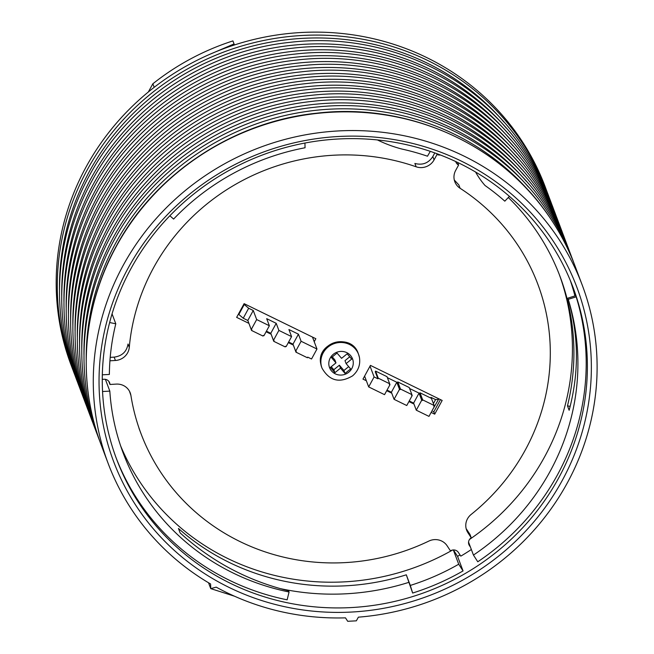 <?xml version="1.0" encoding="UTF-8"?>
<svg xmlns="http://www.w3.org/2000/svg" width="654" height="654" viewBox="0 0 654 654"><rect width="100%" height="100%" fill="white"/><g stroke="black" fill="none" stroke-linecap="round" stroke-linejoin="round"><path stroke-width="0.98" d="M234.459 596.195L210.743 588.625L210.613 583.989A253.253 242.323 -20.7 0 1 108.212 463.588A253.253 242.323 -20.7 0 1 123.737 264.388A253.253 242.323 -20.7 0 1 208.422 173.547A253.253 242.323 -20.7 0 1 582.174 284.94A253.253 242.323 -20.7 0 1 481.973 574.98A253.253 242.323 -20.7 0 1 358.367 617.163L356.348 620.834L347.707 621.3L345.484 617.858A253.253 242.323 -20.7 0 1 216.204 587.145L210.743 588.625L208.528 582.755M546.196 189.48A253.253 242.323 -20.7 0 0 520.772 140.577A253.253 242.323 -20.7 0 0 87.759 168.928A253.253 242.323 -20.7 0 0 72.234 368.128L73.362 371.071A253.253 242.323 -20.7 0 1 72.234 368.128L71.123 365.169A253.253 242.323 -20.7 0 1 86.639 165.969A253.253 242.323 -20.7 0 1 519.66 137.626A253.253 242.323 -20.7 0 1 545.084 186.521L547.292 192.44M112.055 313.863L115.791 323.787A235.53 225.36 159.3 0 0 109.365 374.44L102.326 374.816M394.468 44.578L394.493 44.554A241.678 231.238 -20.7 0 1 395.155 44.799M211.07 53.775L234.05 43.932L232.914 40.916A242.405 231.933 159.3 0 0 152.856 83.786L148.311 92.026M234.05 43.932L234.377 44.987M509.417 196.347L504.814 201.17A235.53 225.36 159.3 0 0 485.055 185.523A81.84 78.3 -20.7 0 1 475.597 172.043M570.157 406.387L567.476 405.848A235.53 225.36 159.3 0 0 560.028 276.429A235.53 225.36 159.3 0 0 536.378 230.952A235.53 225.36 159.3 0 0 508.305 197.508M559.276 274.467A235.53 225.36 -20.7 0 1 469.498 539.46M567.476 405.848L569.144 410.271C579.281 372.151 578.839 334.783 567.803 298.167L568.244 299.336A235.53 225.36 159.3 0 1 473.447 555.074L468.542 542.084M473.447 555.074L477.772 561.778A243.852 233.323 159.3 0 0 556.873 475.924A243.852 233.323 159.3 0 0 576.174 296.834L575.733 295.665L567.803 298.167M558.058 479.08A243.852 233.323 159.3 0 0 573.002 287.269A243.852 233.323 159.3 0 0 363.093 138.877A243.852 233.323 159.3 0 0 131.593 267.486A243.852 233.323 159.3 0 0 116.649 459.288A243.852 233.323 159.3 0 0 326.559 607.68A243.852 233.323 159.3 0 0 558.058 479.08M561.598 481.63A247.465 236.781 159.3 0 0 462.533 161.702A247.465 236.781 159.3 0 0 128.797 266.897A247.465 236.781 159.3 0 0 227.862 586.826A247.465 236.781 159.3 0 0 561.598 481.63M102.547 391.517L109.823 391.125A235.53 225.36 159.3 0 0 123.246 453.206A235.53 225.36 159.3 0 0 146.888 498.683A235.53 225.36 159.3 0 0 289.068 591.993L288.635 590.824C247.408 580.613 211.234 561.304 180.128 532.904L178.452 528.465A235.53 225.36 159.3 0 0 406.298 574.809L410.303 585.436A235.53 225.36 159.3 0 0 458.716 564.222L463.048 570.926L457.563 556.366A243.852 233.323 159.3 0 0 460.024 554.927M453.418 549.949L457.563 556.366M458.716 564.222L453.336 549.957M109.823 391.125L105.384 379.336M452.543 550.047A235.53 225.36 -20.7 0 1 141.403 484.115A235.53 225.36 -20.7 0 1 120.63 445.873M410.303 585.436L412.658 593.047A243.852 233.323 159.3 0 0 463.048 570.926M406.298 574.809L412.658 593.047M279.765 588.486A243.852 233.323 159.3 0 0 408.652 582.412M116.06 457.71A243.852 233.323 159.3 0 0 287.147 599.824L289.068 591.993M304.928 143.046L305.058 147.763A235.53 225.36 159.3 0 0 173.604 219.065L169.868 215.746M430.299 151.36L427.479 156.216A235.53 225.36 159.3 0 0 401.981 149.071A131.029 125.372 -20.7 0 1 377.44 139.94M115.791 323.787L109.627 322.536M574.94 295.919A243.852 233.323 159.3 0 0 570.296 280.427M576.174 296.834L568.244 299.336M152.856 83.786L154.197 87.334M110.207 357.362L114.156 357.133C122.094 356.038 126.713 351.672 128.029 344.02L129.288 347.364A212.01 202.854 -20.7 0 1 153.42 268.017A212.01 202.854 -20.7 0 1 416.14 166.795A14.47 13.848 -20.7 0 0 434.076 159.887L437.027 154.467A5.788 5.543 -20.7 0 0 440.371 154.998M314.214 341.707L315.849 338.715L244.114 303.66L236.65 317.378L248.872 323.346M440.453 399.61L433.815 411.799L434.706 414.162L442.169 400.444L370.442 365.39L362.97 379.107L366.354 380.759M109.929 360.804L115.423 360.477A14.47 13.848 -20.7 0 0 129.288 347.364M471.346 549.524A241.678 231.238 -20.7 0 1 460.808 556.137L458.389 552.434A5.788 5.543 -20.7 0 0 450.459 550.872L447.148 545.828A14.47 13.848 -20.7 0 0 428.82 541.087A212.01 202.854 -20.7 0 1 141.027 433.692A212.01 202.854 -20.7 0 1 130.923 395.507A14.47 13.848 -20.7 0 0 130.236 392.899A14.47 13.848 -20.7 0 0 116.216 384.102L109.962 384.478A5.788 5.543 -20.7 0 0 104.019 379.263L102.261 379.369M466.098 528.44L467.937 532.74L471.24 537.792A5.788 5.543 -20.7 0 0 469.392 545.51L470.447 547.128M467.937 532.74A14.47 13.848 -20.7 0 1 466.621 530.149A14.47 13.848 -20.7 0 1 471.166 514.436A212.01 202.854 -20.7 0 0 537.801 284.13A212.01 202.854 -20.7 0 0 460.114 188.287A14.47 13.848 -20.7 0 1 454.816 181.738A14.47 13.848 -20.7 0 1 455.658 170.432L458.609 165.012A5.788 5.543 -20.7 0 1 455.74 161.554M434.706 414.162L431.133 412.421M413.966 404.025L408.922 401.564M391.746 393.168L386.702 390.7M293.311 345.067L288.308 342.622M271.091 334.21L266.088 331.766M433.815 411.799L432.932 411.366M312.955 338.363L313.413 337.529M436.709 153.616L437.027 154.467M416.14 166.795L414.881 163.451C422.525 165.462 428.501 163.157 432.817 156.543L434.787 152.913M457.645 162.462L458.609 165.012M466.67 529.397L469.981 534.441L471.24 537.792M468.526 542.771L469.188 543.776M130.923 395.507L129.492 391.272M108.76 381.282L109.962 384.478M454.293 180.022L458.855 184.935L460.114 188.287M432.776 409.412L438.507 399.414L435.58 399.594L430.994 397.354L431.37 398.351M434.076 405.537L434.403 406.404L428.975 416.385L416.279 410.181L413.614 403.093L419.042 393.119L421.707 400.207L422.345 400.518L422.688 399.888L434.109 405.472L431.444 398.384L420.015 392.801L422.688 399.888M409.249 400.959L413.614 403.093M411.897 394.615L411.554 395.237L412.192 395.547L406.763 405.521L406.126 405.218L394.068 399.324L391.394 392.237L396.823 382.263L399.496 389.343L400.125 389.653L400.469 389.032L411.897 394.615L409.224 387.528L397.796 381.944L400.469 389.032M387.029 390.103L391.394 392.237M389.678 383.759L387.005 376.671L375.576 371.088L375.241 371.717L377.914 378.797L378.249 378.175L389.678 383.759L389.334 384.38L389.972 384.691L384.544 394.664L368.676 386.915L374.104 376.941L370.033 366.142M364.605 376.115L368.676 386.915M271.116 334.169L273.748 341.314L285.177 346.898L285.52 346.277L286.15 346.587L291.578 336.614L288.913 329.526L298.428 334.178L301.102 341.265L316.969 349.015L311.541 358.997L307.732 357.133L307.396 357.754L295.968 352.171L293.335 345.026M295.968 352.171L296.311 351.55L295.673 351.239L293 344.151L298.428 334.178M288.635 342.017L293 344.151M273.748 341.314L274.091 340.693L273.454 340.382L278.882 330.409L276.217 323.321L266.693 318.67L269.366 325.757L256.67 319.553L253.253 310.495L248.667 308.255L244.261 304.494L238.833 314.468L243.239 318.228L247.825 320.468L251.242 329.526L256.67 319.553M266.423 331.161L270.789 333.295L273.454 340.382M269.366 325.757L263.938 335.731L263.3 335.42L262.957 336.042L251.537 330.458L248.896 323.313M251.537 330.458L251.872 329.837L251.242 329.526M291.578 336.614L278.882 330.409M316.969 349.015L312.465 337.063M377.914 378.797L374.104 376.941M389.972 384.691L389.645 383.824M387.372 377.644L396.823 382.263M397.796 381.944L397.46 382.574L400.125 389.653M412.192 395.547L411.865 394.681M409.584 388.501L419.042 393.119M420.015 392.801L419.672 393.43L422.345 400.518M434.403 406.404L433.774 406.101L434.109 405.472M248.667 308.255L243.239 318.228M253.253 310.495L247.825 320.468M270.789 333.295L276.217 323.321M295.673 351.239L301.102 341.265M394.068 399.324L399.496 389.343M416.279 410.181L421.707 400.207M435.58 399.594L433.406 403.6M375.576 371.088L378.249 378.175M350.634 368.897L346.105 363.616L351.697 359.071L347.168 353.789L341.576 358.335L337.039 353.054L331.447 357.591L335.984 362.872L330.384 367.409L334.922 372.69L340.513 368.153L345.042 373.434L350.634 368.897M332.289 356.912L334.864 359.921L335.984 362.872M331.226 366.731L333.802 369.739L339.401 365.202L343.93 370.483L348.688 366.624M346.105 363.616L344.993 360.656L349.743 356.798M334.922 372.69L333.802 369.739M340.513 368.153L339.401 365.202M345.042 373.434L343.93 370.483M86.205 360.558A251.512 240.647 -20.7 0 1 116.437 241.727A251.512 240.647 -20.7 0 1 530.713 193.012M83.974 354.656A251.512 240.647 -20.7 0 1 114.213 235.824A251.512 240.647 -20.7 0 1 528.481 187.109M81.75 348.754A251.512 240.647 -20.7 0 1 111.989 229.922A251.512 240.647 -20.7 0 1 526.257 181.207M79.526 342.843A251.512 240.647 -20.7 0 1 109.758 224.011A251.512 240.647 -20.7 0 1 524.034 175.297M77.295 336.941A251.512 240.647 -20.7 0 1 107.534 218.109A251.512 240.647 -20.7 0 1 521.81 169.394M75.071 331.038A251.512 240.647 -20.7 0 1 105.31 212.207A251.512 240.647 -20.7 0 1 519.578 163.492M72.847 325.128A251.512 240.647 -20.7 0 1 103.087 206.296A251.512 240.647 -20.7 0 1 517.355 157.581M70.624 319.226A251.512 240.647 -20.7 0 1 100.855 200.394A251.512 240.647 -20.7 0 1 515.131 151.679M68.392 313.323A251.512 240.647 -20.7 0 1 98.631 194.491A251.512 240.647 -20.7 0 1 512.908 145.777M66.168 307.413A251.512 240.647 -20.7 0 1 96.408 188.589A251.512 240.647 -20.7 0 1 510.676 139.874M63.945 301.51A251.512 240.647 -20.7 0 1 94.184 182.679A251.512 240.647 -20.7 0 1 508.452 133.964M61.721 295.608A251.512 240.647 -20.7 0 1 91.952 176.776A251.512 240.647 -20.7 0 1 506.229 128.061M59.489 289.697A251.512 240.647 -20.7 0 1 89.729 170.874A251.512 240.647 -20.7 0 1 504.005 122.159M575.128 266.243C568.588 248.912 560.094 232.579 549.646 217.234C500.792 143.929 407.581 102.335 316.806 113.183C233.715 121.677 155.873 173.081 116.682 245.373C82.543 306.497 76.722 381.045 101.166 444.892A253.253 242.323 -20.7 0 1 116.69 245.691A253.253 242.323 -20.7 0 1 201.375 154.851A253.253 242.323 -20.7 0 1 549.703 217.341A253.253 242.323 -20.7 0 1 575.128 266.243L582.174 284.94M114.156 357.133L115.423 360.477M432.817 156.543L434.076 159.887M469.392 545.51L468.575 543.351M353.078 360.771A12.303 11.772 -20.7 0 1 348.745 372.216A12.303 11.772 -20.7 0 1 329.003 365.709A12.303 11.772 -20.7 0 1 338.846 351.664A12.303 11.772 -20.7 0 1 353.078 360.771M322.021 368.161A19.538 18.696 -20.7 0 1 321.179 365.194A19.538 18.696 -20.7 0 1 335.24 343.276A19.538 18.696 -20.7 0 1 358.58 354.386L359.447 357.452C360.55 364.785 358.261 370.924 352.563 375.87C339.581 383.514 329.395 380.947 322.021 368.161L321.719 367.376A19.538 18.696 -20.7 0 1 320.885 364.409A19.538 18.696 -20.7 0 1 334.946 342.483A19.538 18.696 -20.7 0 1 358.286 353.593L358.58 354.386A19.538 18.696 -20.7 0 1 359.414 357.354M573.999 263.3L572.904 260.333C566.364 243.01 557.87 226.668 547.423 211.324C498.561 138.027 405.357 96.432 314.582 107.281C231.491 115.774 153.649 167.179 114.458 239.47C80.319 300.595 74.499 375.143 98.942 438.981L100.078 441.932M571.768 257.39L570.68 254.431C564.14 237.1 555.647 220.766 545.199 205.421C496.337 132.116 403.134 90.53 312.35 101.37C229.268 109.872 151.417 161.276 112.235 233.568C78.088 294.692 72.275 369.232 96.718 433.079L97.847 436.022M569.544 251.488L568.449 248.528C561.917 231.197 553.423 214.864 542.975 199.519C494.113 126.214 400.902 84.619 310.127 95.468C227.036 103.961 149.194 155.366 110.003 227.657C75.864 288.782 70.043 363.33 94.487 427.176L95.623 430.119M567.32 245.585L566.225 242.618C559.685 225.295 551.191 208.953 540.744 193.609C491.89 120.311 398.678 78.717 307.903 89.565C224.812 98.059 146.97 149.464 107.779 221.755C73.64 282.88 67.82 357.427 92.263 421.274L93.399 424.217M565.097 239.675L564.001 236.715C557.461 219.384 548.968 203.051 538.52 187.706C489.658 114.401 396.455 72.815 305.68 83.655C222.589 92.157 144.747 143.561 105.556 215.853C71.417 276.977 65.596 351.517 90.039 415.364L91.176 418.307M562.865 233.772L561.778 230.813C555.238 213.482 546.744 197.148 536.296 181.804C487.434 108.499 394.231 66.904 303.448 77.752C220.365 86.246 142.515 137.651 103.332 209.95C69.185 271.067 63.373 345.614 87.816 409.461L88.944 412.404M560.641 227.87L559.546 224.902C553.006 207.58 544.512 191.238 534.073 175.893C485.211 102.596 391.999 61.002 301.224 71.85C218.134 80.344 140.291 131.748 101.1 204.04C66.961 265.164 61.141 339.712 85.584 403.559L86.72 406.502M558.418 221.959L557.322 219C550.782 201.669 542.289 185.335 531.841 169.991C482.979 96.686 389.776 55.1 299.001 65.94C215.91 74.442 138.068 125.846 98.877 198.137C64.738 259.262 58.917 333.81 83.36 397.648L84.497 400.591M556.194 216.057L555.099 213.098C548.559 195.767 540.065 179.433 529.617 164.089C480.755 90.783 387.552 49.189 296.777 60.037C213.686 68.539 135.844 119.935 96.653 192.235C62.514 253.351 56.694 327.899 81.137 391.746L82.265 394.689M553.963 210.155L552.875 207.195C546.335 189.864 537.841 173.523 527.394 158.178C478.532 84.881 385.329 43.287 294.545 54.135C211.463 62.629 133.612 114.033 94.429 186.325C60.282 247.449 54.47 321.997 78.913 385.844L80.041 388.787M551.739 204.244L550.643 201.285C544.103 183.954 535.61 167.62 525.162 152.276C476.308 78.971 383.097 37.384 292.322 48.224C209.231 56.726 131.389 108.131 92.198 180.422C58.059 241.547 52.238 316.095 76.681 379.933L77.818 382.876M549.515 198.342L548.42 195.382C541.88 178.052 533.386 161.718 522.938 146.373C474.076 73.068 380.873 31.474 290.098 42.322C207.007 50.824 129.165 102.22 89.974 174.52C55.835 235.636 50.015 310.184 74.458 374.031L75.594 376.974M101.166 444.892L108.212 463.588M536.909 281.776L537.801 284.13M139.016 428.378L141.027 433.692M321.719 367.376L320.861 364.327C315.49 342.475 351.46 332.134 358.286 353.593"/></g></svg>

